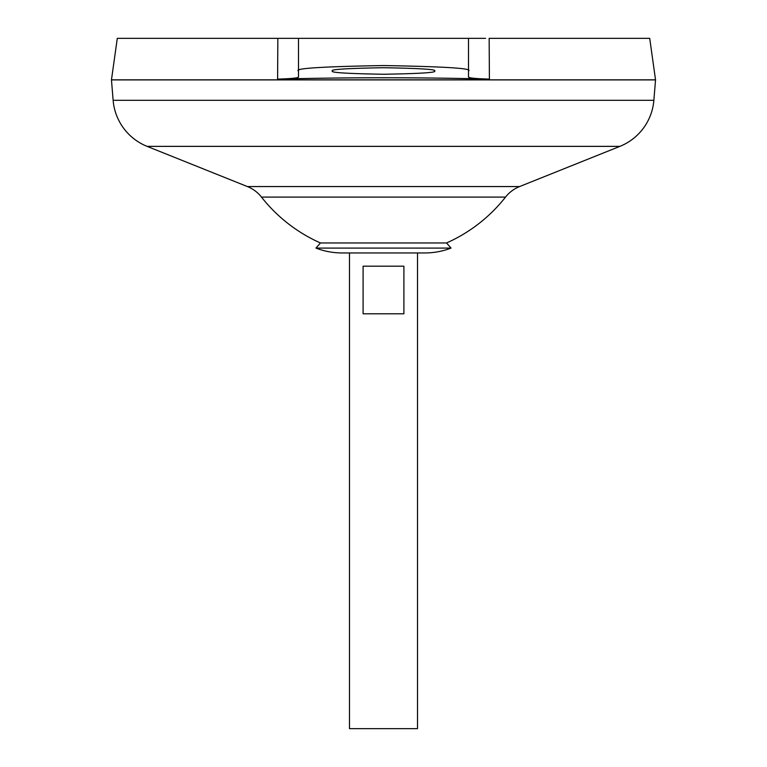 <?xml version="1.0" encoding="UTF-8"?>
<svg xmlns="http://www.w3.org/2000/svg" width="767" height="767" viewBox="0 0 767 767"><rect width="100%" height="100%" fill="white"/><g stroke="black" fill="none" stroke-linecap="round" stroke-linejoin="round"><path stroke-width="1.15" d="M320.443 242.966L446.557 242.966L451.034 248.086L315.966 248.086L320.443 242.966A155.26 155.26 0 0 1 261.48 197.1L505.52 197.1A34.007 34.007 0 0 1 519.595 186.563L619.88 146.372A54.409 54.409 0 0 0 653.867 100.304L655.536 79.902L111.464 79.902L113.132 100.304L653.867 100.304M315.966 248.086A72.702 72.702 0 0 0 342.12 252.957L424.88 252.957A72.702 72.702 0 0 0 451.034 248.086M434.505 70.986C437.411 72.529 420.402 73.622 383.5 74.255C346.598 73.622 329.589 72.529 332.495 70.986C329.589 69.452 346.598 68.359 383.5 67.726C420.402 68.359 437.411 69.452 434.505 70.986M403.902 266.187L403.902 313.789L363.098 313.789L363.098 266.187L403.902 266.187M342.12 252.957L349.493 252.957L349.493 728.65L417.507 728.65L417.507 252.957L424.88 252.957M261.48 197.1A34.007 34.007 0 0 0 247.405 186.563L147.12 146.372A54.409 54.409 0 0 1 113.132 100.304M489.356 71.973L489.154 38.35L649.707 38.35L655.536 79.835L111.464 79.835L117.293 38.35L277.846 38.35L277.644 71.973M489.154 38.35L489.404 79.106C476.144 78.713 469.174 78.042 468.512 77.103L468.512 38.35L485.559 38.35M277.596 79.106L277.846 38.35L298.488 38.35L298.488 77.103C297.855 78.033 290.894 78.704 277.596 79.106C348.199 77.304 418.801 77.304 489.404 79.106L480.842 78.78M468.512 38.35L279.667 38.35M298.488 70.986C293.656 68.416 321.996 66.604 383.5 65.55C445.004 66.604 473.344 68.416 468.512 70.986M147.12 146.372L619.88 146.372M247.405 186.563L519.595 186.563M446.557 242.966A155.26 155.26 0 0 0 505.52 197.1"/></g></svg>
